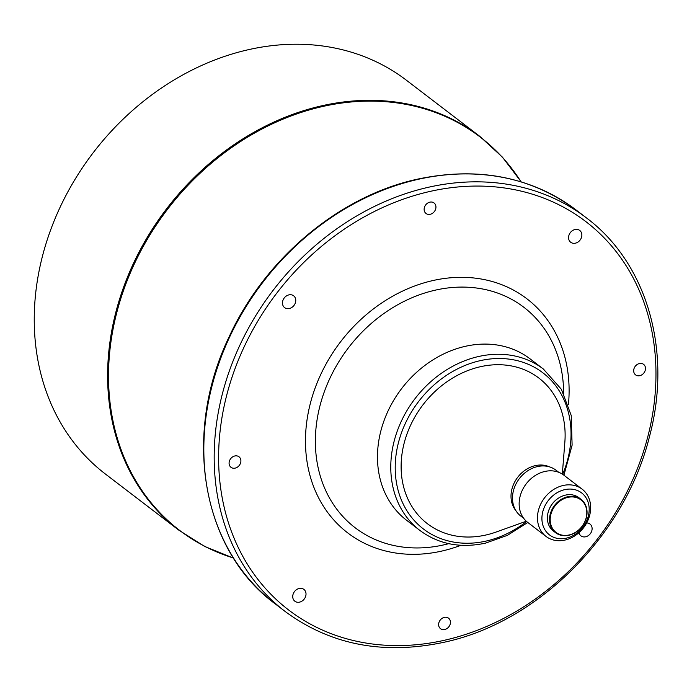 <?xml version="1.0" encoding="UTF-8"?>
<svg xmlns="http://www.w3.org/2000/svg" width="692" height="692" viewBox="0 0 692 692"><rect width="100%" height="100%" fill="white"/><g stroke="black" fill="none" stroke-linecap="round" stroke-linejoin="round"><path stroke-width="1.04" d="M639.373 363.551A6.609 5.458 127.4 0 0 634.045 368.551A6.609 5.458 127.4 0 0 635.576 374.865A6.609 5.458 127.4 0 0 639.797 375.678A6.609 5.458 127.4 0 0 645.126 370.678A6.609 5.458 127.4 0 0 643.603 364.364A6.609 5.458 127.4 0 0 639.373 363.551M578.97 532.684A7.439 6.141 127.4 0 0 580.943 535.859A7.439 6.141 127.4 0 0 585.7 536.767A7.439 6.141 127.4 0 0 591.695 531.145A7.439 6.141 127.4 0 0 589.982 524.043A7.439 6.141 127.4 0 0 586.66 522.962M444.325 617.376A6.609 5.458 127.4 0 0 438.996 622.367A6.609 5.458 127.4 0 0 440.527 628.682A6.609 5.458 127.4 0 0 444.748 629.495A6.609 5.458 127.4 0 0 450.077 624.504A6.609 5.458 127.4 0 0 448.554 618.19A6.609 5.458 127.4 0 0 444.325 617.376M299.134 588.485A7.439 6.141 127.4 0 0 293.14 594.108A7.439 6.141 127.4 0 0 294.853 601.21A7.439 6.141 127.4 0 0 299.61 602.126A7.439 6.141 127.4 0 0 305.605 596.504A7.439 6.141 127.4 0 0 303.883 589.402A7.439 6.141 127.4 0 0 299.134 588.485M234.778 455.976A6.609 5.458 127.4 0 0 229.45 460.976A6.609 5.458 127.4 0 0 230.972 467.29A6.609 5.458 127.4 0 0 235.202 468.103A6.609 5.458 127.4 0 0 240.531 463.104A6.609 5.458 127.4 0 0 239.008 456.789A6.609 5.458 127.4 0 0 234.778 455.976M288.875 294.887A7.439 6.141 127.4 0 0 282.881 300.51A7.439 6.141 127.4 0 0 284.602 307.611A7.439 6.141 127.4 0 0 289.351 308.528A7.439 6.141 127.4 0 0 295.346 302.906A7.439 6.141 127.4 0 0 293.633 295.795A7.439 6.141 127.4 0 0 288.875 294.887M429.827 202.159A6.609 5.458 127.4 0 0 424.499 207.159A6.609 5.458 127.4 0 0 426.021 213.473A6.609 5.458 127.4 0 0 430.251 214.278A6.609 5.458 127.4 0 0 435.579 209.287A6.609 5.458 127.4 0 0 434.057 202.972A6.609 5.458 127.4 0 0 429.827 202.159M574.974 229.528A7.439 6.141 127.4 0 0 568.98 235.15A7.439 6.141 127.4 0 0 570.692 242.252A7.439 6.141 127.4 0 0 575.45 243.169A7.439 6.141 127.4 0 0 581.444 237.546A7.439 6.141 127.4 0 0 579.723 230.445A7.439 6.141 127.4 0 0 574.974 229.528M567.855 497.375A20.483 16.928 -52.6 0 1 586.816 511.985A20.483 16.928 -52.6 0 1 569.161 534.959A20.483 16.928 -52.6 0 1 550.201 520.349A20.483 16.928 -52.6 0 1 567.855 497.375M567.613 496.752A20.985 17.335 -52.6 0 1 581.029 499.33A20.985 17.335 -52.6 0 1 585.882 519.381A20.985 17.335 -52.6 0 1 568.962 535.245A20.985 17.335 -52.6 0 1 555.538 532.667A20.985 17.335 -52.6 0 1 550.694 512.625A20.985 17.335 -52.6 0 1 567.613 496.752M555.538 532.667L553.401 531.032A20.985 17.335 -52.6 0 1 548.548 510.981A20.985 17.335 -52.6 0 1 565.468 495.117A20.985 17.335 -52.6 0 1 578.893 497.695L581.029 499.33M564.707 489.659A26.434 21.841 -52.6 0 1 589.177 508.508A26.434 21.841 -52.6 0 1 566.402 538.151A26.434 21.841 -52.6 0 1 541.923 519.303A26.434 21.841 -52.6 0 1 564.707 489.659M563.124 485.499A29.739 24.575 -52.6 0 1 582.136 489.157A29.739 24.575 -52.6 0 1 589.004 517.564A29.739 24.575 -52.6 0 1 565.027 540.054A29.739 24.575 -52.6 0 1 546.005 536.404A29.739 24.575 -52.6 0 1 539.137 507.989A29.739 24.575 -52.6 0 1 563.124 485.499M546.005 536.404L527.676 522.382A29.739 24.575 -52.6 0 1 520.808 493.967A29.739 24.575 -52.6 0 1 544.786 471.477A29.739 24.575 -52.6 0 1 563.807 475.136L582.136 489.157M523.61 518.23L520.782 516.076A28.917 23.891 -52.6 0 1 514.104 488.448A28.917 23.891 -52.6 0 1 537.424 466.59A28.917 23.891 -52.6 0 1 555.91 470.136L558.738 472.299M515.903 510.67A28.087 23.208 -52.6 0 1 513.507 484.452A28.087 23.208 -52.6 0 1 535.227 465.647A28.087 23.208 -52.6 0 1 549.422 466.849M526.292 521.223L496.216 532.001A91.699 75.765 -52.6 0 1 486.061 534.977A91.699 75.765 -52.6 0 1 401.17 469.6A91.699 75.765 -52.6 0 1 480.187 366.769A91.699 75.765 -52.6 0 1 564.845 442.249L562.328 474.107M465.085 346.372A101.612 83.957 -52.6 0 1 530.063 358.854L543.367 369.026A101.612 83.957 -52.6 0 0 478.388 356.553A101.612 83.957 -52.6 0 0 396.455 433.382A101.612 83.957 -52.6 0 0 419.923 530.461L406.619 520.289A101.612 83.957 -52.6 0 1 383.152 423.21A101.612 83.957 -52.6 0 1 465.085 346.372M247.935 49.798A247.831 204.771 -52.6 0 1 406.412 80.237L479.79 136.341A247.831 204.771 -52.6 0 0 321.313 105.902A247.831 204.771 -52.6 0 0 121.463 293.304A247.831 204.771 -52.6 0 0 178.709 530.081L105.331 473.968A247.831 204.771 -52.6 0 1 48.094 237.192A247.831 204.771 -52.6 0 1 247.935 49.798M548.479 511.189A20.154 16.651 -52.6 0 1 558.461 498.145M526.595 521.5A98.307 81.224 -52.6 0 1 486.268 541.04A98.307 81.224 -52.6 0 1 395.262 470.949A98.307 81.224 -52.6 0 1 479.971 360.714A98.307 81.224 -52.6 0 1 562.674 474.323M448.736 543.653A138.815 114.699 -52.6 0 1 443.953 544.838A138.815 114.699 -52.6 0 1 315.448 445.864A138.815 114.699 -52.6 0 1 435.06 290.207A138.815 114.699 -52.6 0 1 563.651 393.385M460.898 545.287A147.396 121.792 -52.6 0 1 442.006 551.022A147.396 121.792 -52.6 0 1 305.553 445.925A147.396 121.792 -52.6 0 1 432.569 280.632A147.396 121.792 -52.6 0 1 568.417 404.69M429.455 191.554A244.527 202.047 -52.6 0 1 655.834 365.904A244.527 202.047 -52.6 0 1 445.12 640.109A244.527 202.047 -52.6 0 1 218.75 465.751A244.527 202.047 -52.6 0 1 429.455 191.554M586.349 217.833C647.106 263.116 672.408 351.112 649.554 436.289C625.507 534.657 538.385 622.143 444.376 642.193C383.662 655.177 330.629 644.961 285.268 611.564A247.831 204.771 -52.6 0 1 228.031 374.787A247.831 204.771 -52.6 0 1 427.872 187.394A247.831 204.771 -52.6 0 1 586.349 217.833L576.004 209.918C530.643 176.521 477.61 166.305 416.895 179.289C338.993 196.355 264.629 258.869 229 337.108C182.065 434.49 201.718 549.906 274.923 603.649A247.831 204.771 -52.6 0 1 217.677 366.872A247.831 204.771 -52.6 0 1 417.527 179.479A247.831 204.771 -52.6 0 1 576.004 209.918M233.429 557.994A247.52 204.521 -52.6 0 1 113.263 328.043A247.52 204.521 -52.6 0 1 321.944 106.663A247.52 204.521 -52.6 0 1 521.067 181.84M419.923 530.461C438.685 544.258 460.561 548.479 485.533 543.134L507.435 535.331L527.788 522.469M563.919 475.222L572.111 445.164L571.237 415.529L561.342 389.25L543.367 369.026M521.206 181.884L502.435 157.153L479.79 136.341M233.507 558.115L204.72 546.481L178.709 530.081M285.268 611.564L274.923 603.649"/></g></svg>
